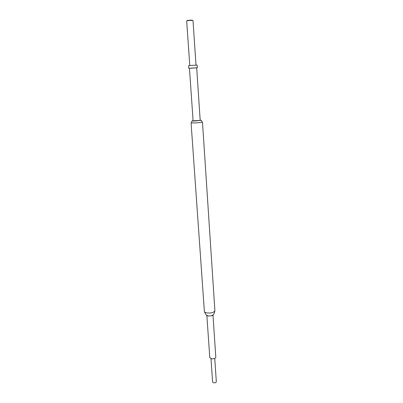 <?xml version="1.0" encoding="UTF-8"?>
<svg xmlns="http://www.w3.org/2000/svg" width="403" height="403" viewBox="0 0 403 403"><rect width="100%" height="100%" fill="white"/><g stroke="black" fill="none" stroke-linecap="round" stroke-linejoin="round"><path stroke-width="0.6" d="M214.749 358.403L216.32 381.742C216.084 382.568 215.207 382.921 213.681 382.795L212.603 381.999L210.991 358.66M207.137 315.499L208.633 315.997L211.293 315.816L212.708 315.116M212.975 314.914L215.801 357.199C215.414 358.428 213.988 358.957 211.525 358.786L209.787 357.612L206.845 315.332M196.689 67.88L197.324 67.775L197.148 65.13L190.951 65.427L188.629 65.709L188.811 68.354L189.455 68.374M197.324 67.775L188.811 68.354M193.097 120.663L191.984 120.935L194.558 121.031L201.314 120.301L200.175 120.18M202.477 122.054C201.616 122.436 198.86 122.739 194.216 122.965L191.072 122.834L204.366 311.312C204.502 312.139 205.505 312.698 207.374 312.985C211.681 313.181 214.184 312.385 214.885 310.592L202.477 122.054M191.43 68.087L189.45 68.308L193.108 120.86L200.19 120.376L196.684 67.815L191.43 68.087M195.989 65.115L193.012 20.588C192.498 20.331 190.962 20.331 188.397 20.588L187.032 20.83M187.078 20.82C186.685 20.679 187.148 20.518 188.468 20.331M188.498 20.331C191.385 20.064 192.75 20.105 192.589 20.442M186.68 21.016L189.773 65.538M201.314 120.301L201.953 121.928M208.633 315.997L208.573 315.987C206.825 316.123 205.424 314.567 204.366 311.312M211.293 315.816C213.096 315.705 214.295 313.962 214.885 310.592M191.984 120.935L191.571 122.638M193.012 20.588L192.634 20.447"/></g></svg>
